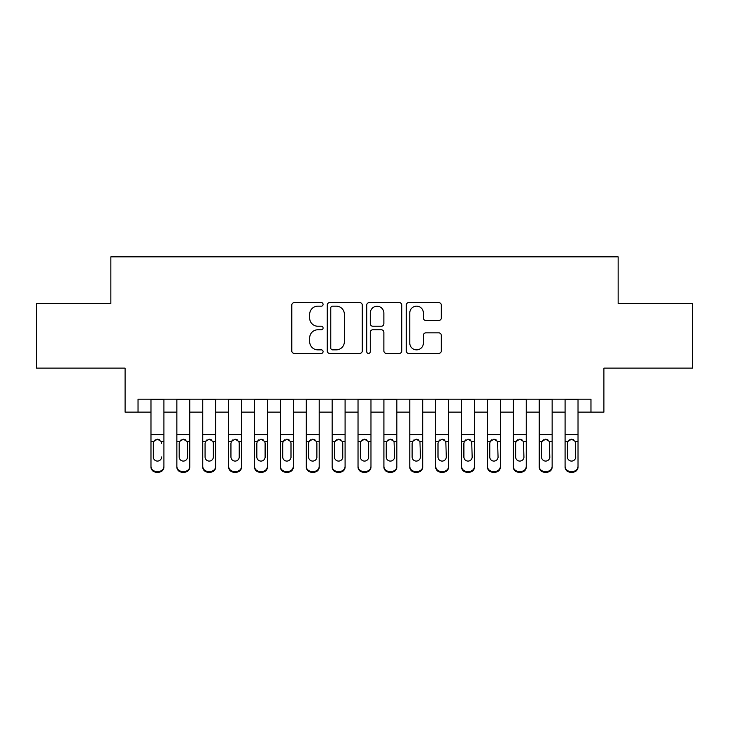 <?xml version="1.0" encoding="UTF-8"?>
<svg xmlns="http://www.w3.org/2000/svg" width="729" height="729" viewBox="0 0 729 729"><rect width="100%" height="100%" fill="white"/><g stroke="black" fill="none" stroke-linecap="round" stroke-linejoin="round"><path stroke-width="1.09" d="M323.093 304.385A1.777 1.777 0 0 0 321.316 302.599L294.316 302.599A2.542 2.542 0 0 0 291.782 305.141L291.782 350.868A2.542 2.542 0 0 0 294.316 353.41L321.316 353.41A1.777 1.777 0 0 0 323.093 351.633A1.777 1.777 0 0 0 321.316 349.856L317.817 349.856A8.128 8.128 0 0 1 309.688 341.728L309.688 337.919A8.128 8.128 0 0 1 317.817 329.781L321.316 329.781A1.777 1.777 0 0 0 323.093 328.004A1.777 1.777 0 0 0 321.316 326.228L317.817 326.228A8.128 8.128 0 0 1 309.688 318.099L309.688 314.29A8.128 8.128 0 0 1 317.817 306.162L321.316 306.162A1.777 1.777 0 0 0 323.093 304.385M438.749 320.514A2.542 2.542 0 0 0 441.282 317.972L441.282 305.141A2.542 2.542 0 0 0 438.749 302.599L408.769 302.599A2.542 2.542 0 0 0 406.226 305.141L406.226 350.868A2.542 2.542 0 0 0 408.769 353.41L438.749 353.41A2.542 2.542 0 0 0 441.282 350.868L441.282 335.376A2.542 2.542 0 0 0 438.749 332.834L425.918 332.834A2.542 2.542 0 0 0 423.376 335.376L423.376 343.058A6.798 6.798 0 0 1 416.578 349.856A6.798 6.798 0 0 1 409.78 343.058L409.78 312.951A6.798 6.798 0 0 1 416.578 306.162A6.798 6.798 0 0 1 423.376 312.951L423.376 317.972A2.542 2.542 0 0 0 425.918 320.514L438.749 320.514M138.036 412.122L138.036 399.182L590.964 399.182L590.964 412.122L603.904 412.122L603.904 368.127L692.55 368.127L692.55 303.419L618.137 303.419L618.137 256.836L110.863 256.836L110.863 303.419L36.45 303.419L36.45 368.127L125.096 368.127L125.096 412.122L150.976 412.122M362.277 305.141A2.542 2.542 0 0 0 359.734 302.599L329.763 302.599A2.542 2.542 0 0 0 327.221 305.141L327.221 350.868A2.542 2.542 0 0 0 329.763 353.41L359.734 353.41A2.542 2.542 0 0 0 362.277 350.868L362.277 305.141M369.266 302.599L399.237 302.599A2.542 2.542 0 0 1 401.779 305.141L401.779 350.868A2.542 2.542 0 0 1 399.237 353.41L386.416 353.41A2.542 2.542 0 0 1 383.873 350.868L383.873 332.324A2.542 2.542 0 0 0 381.331 329.781L372.82 329.781A2.542 2.542 0 0 0 370.277 332.324L370.277 351.633A1.777 1.777 0 0 1 368.5 353.41A1.777 1.777 0 0 1 366.723 351.633L366.723 305.141A2.542 2.542 0 0 1 369.266 302.599M163.916 412.122L176.855 412.122M189.795 412.122L202.744 412.122M215.684 412.122L228.624 412.122M241.563 412.122L254.503 412.122M267.443 412.122L280.383 412.122M293.322 412.122L306.262 412.122M319.211 412.122L332.151 412.122M345.09 412.122L358.03 412.122M370.97 412.122L383.91 412.122M396.849 412.122L409.789 412.122M422.738 412.122L435.678 412.122M448.617 412.122L461.557 412.122M474.497 412.122L487.437 412.122M500.376 412.122L513.316 412.122M526.256 412.122L539.205 412.122M552.145 412.122L565.084 412.122M578.024 412.122L590.964 412.122M332.552 306.162A1.777 1.777 0 0 0 330.775 307.939L330.775 348.079A1.777 1.777 0 0 0 332.552 349.856L336.233 349.856A8.128 8.128 0 0 0 344.37 341.728L344.37 314.29A8.128 8.128 0 0 0 336.233 306.162L332.552 306.162M383.873 313.078A6.798 6.798 0 0 0 377.075 306.289A6.798 6.798 0 0 0 370.277 313.078L370.277 323.685A2.542 2.542 0 0 0 372.82 326.228L381.331 326.228A2.542 2.542 0 0 0 383.873 323.685L383.873 313.078M150.976 399.182L150.976 466.223A5.176 5.139 -0 0 0 156.152 471.353L158.74 471.353A5.176 5.139 -0 0 0 163.916 466.223L163.916 467.034A5.176 5.139 180 0 1 158.74 472.164L158.74 471.353M163.916 442.248L163.916 467.034M161.592 457.785L161.592 456.974A4.137 4.11 180 0 1 157.446 461.083A4.137 4.11 180 0 0 161.592 456.974M153.309 457.785L153.309 456.974A4.137 4.11 180 0 0 157.446 461.083A4.137 4.11 180 0 1 153.309 456.974L153.309 443.022M155.286 439.797L153.764 441.437L153.309 443.341L153.764 441.437L157.446 439.186L161.127 441.437L161.592 443.341M159.605 439.797L157.446 439.186M163.916 399.182L163.916 466.223M156.152 471.353L156.152 472.164L158.74 472.164M156.152 472.164A5.176 5.139 180 0 1 150.976 467.034M189.795 442.248L189.795 467.034A5.176 5.139 180 0 1 184.619 472.164L184.619 471.353A5.176 5.139 -0 0 0 189.795 466.223L189.795 467.034M187.471 457.785L187.471 456.974A4.137 4.11 180 0 1 183.325 461.083A4.137 4.11 180 0 1 179.188 456.974L179.188 443.341L179.188 456.974A4.137 4.11 180 0 0 183.325 461.083M185.485 439.787L183.325 439.186L187.007 441.437L187.471 443.022M181.166 439.797L179.644 441.437L179.188 443.341L179.644 441.437L183.325 439.186M215.684 442.248L215.684 467.034A5.176 5.139 180 0 1 210.508 472.164L210.508 471.353A5.176 5.139 -0 0 0 215.684 466.223L215.684 467.034M213.351 457.785L213.351 456.974A4.137 4.11 180 0 1 209.214 461.083A4.137 4.11 180 0 1 205.068 456.974L205.068 443.341L205.068 456.974A4.137 4.11 180 0 0 209.214 461.083M211.364 439.787L209.214 439.186L212.895 441.437L213.351 443.022M207.045 439.797L205.523 441.437L205.068 443.341L205.523 441.437L209.214 439.186M241.563 442.248L241.563 467.034A5.176 5.139 180 0 1 236.387 472.164L236.387 471.353A5.176 5.139 -0 0 0 241.563 466.223L241.563 467.034M239.23 457.785L239.23 456.974A4.137 4.11 180 0 1 235.093 461.083A4.137 4.11 180 0 1 230.947 456.974L230.947 443.341L230.947 456.974A4.137 4.11 180 0 0 235.093 461.083M237.244 439.787L235.093 439.186L238.775 441.437L239.23 443.022M232.934 439.797L231.412 441.437L230.947 443.341L231.412 441.437L235.093 439.186M267.443 442.248L267.443 467.034A5.176 5.139 180 0 1 262.267 472.164L262.267 471.353A5.176 5.139 -0 0 0 267.443 466.223L267.443 467.034M265.11 457.785L265.11 456.974A4.137 4.11 180 0 1 260.973 461.083A4.137 4.11 180 0 1 256.836 456.974L256.836 443.341L256.836 456.974A4.137 4.11 180 0 0 260.973 461.083M263.133 439.787L260.973 439.186L264.654 441.437L265.11 443.022M258.813 439.797L257.291 441.437L256.836 443.341L257.291 441.437L260.973 439.186M189.795 399.182L189.795 466.223M182.031 471.353L182.031 472.164A5.176 5.139 180 0 1 176.855 467.034L176.855 466.223A5.176 5.139 -0 0 0 182.031 471.353L184.619 471.353M176.855 399.182L176.855 466.223M182.031 472.164L184.619 472.164M187.471 443.341L187.471 456.974M215.684 399.182L215.684 466.223M207.92 471.353L207.92 472.164A5.176 5.139 180 0 1 202.744 467.034L202.744 466.223A5.176 5.139 -0 0 0 207.92 471.353L210.508 471.353M202.744 399.182L202.744 466.223M207.92 472.164L210.508 472.164M213.351 443.341L213.351 456.974M241.563 399.182L241.563 466.223M233.799 471.353L233.799 472.164A5.176 5.139 180 0 1 228.624 467.034L228.624 466.223A5.176 5.139 -0 0 0 233.799 471.353L236.387 471.353M228.624 399.182L228.624 466.223M233.799 472.164L236.387 472.164M239.23 443.341L239.23 456.974M267.443 399.182L267.443 466.223M259.679 471.353L259.679 472.164A5.176 5.139 180 0 1 254.503 467.034L254.503 466.223A5.176 5.139 -0 0 0 259.679 471.353L262.267 471.353M254.503 399.182L254.503 466.223M259.679 472.164L262.267 472.164M265.11 443.341L265.11 456.974M293.322 442.248L293.322 467.034A5.176 5.139 180 0 1 288.146 472.164L288.146 471.353A5.176 5.139 -0 0 0 293.322 466.223L293.322 467.034M290.999 457.785L290.999 456.974A4.137 4.11 180 0 1 286.852 461.083A4.137 4.11 180 0 1 282.715 456.974L282.715 443.341L282.715 456.974A4.137 4.11 180 0 0 286.852 461.083M289.012 439.787L286.852 439.186L290.534 441.437L290.999 443.022M284.693 439.797L283.171 441.437L282.715 443.341L283.171 441.437L286.852 439.186M293.322 399.182L293.322 466.223M285.558 471.353L285.558 472.164A5.176 5.139 180 0 1 280.383 467.034L280.383 466.223A5.176 5.139 -0 0 0 285.558 471.353L288.146 471.353M280.383 399.182L280.383 466.223M285.558 472.164L288.146 472.164M290.999 443.341L290.999 456.974M319.211 442.248L319.211 467.034A5.176 5.139 180 0 1 314.035 472.164L314.035 471.353A5.176 5.139 -0 0 0 319.211 466.223L319.211 467.034M316.878 457.785L316.878 456.974A4.137 4.11 180 0 1 312.741 461.083A4.137 4.11 180 0 1 308.595 456.974L308.595 443.341L308.595 456.974A4.137 4.11 180 0 0 312.741 461.083M314.892 439.787L312.741 439.186L316.422 441.437L316.878 443.022M310.572 439.797L309.05 441.437L308.595 443.341L309.05 441.437L312.741 439.186M319.211 399.182L319.211 466.223M311.447 471.353L311.447 472.164A5.176 5.139 180 0 1 306.262 467.034L306.262 466.223A5.176 5.139 -0 0 0 311.447 471.353L314.035 471.353M306.262 399.182L306.262 466.223M311.447 472.164L314.035 472.164M316.878 443.341L316.878 456.974M345.09 442.248L345.09 467.034A5.176 5.139 180 0 1 339.914 472.164L339.914 471.353A5.176 5.139 -0 0 0 345.09 466.223L345.09 467.034M342.758 457.785L342.758 456.974A4.137 4.11 180 0 1 338.621 461.083A4.137 4.11 180 0 1 334.474 456.974L334.474 443.341L334.474 456.974A4.137 4.11 180 0 0 338.621 461.083M340.771 439.787L338.621 439.186L342.302 441.437L342.758 443.022M336.461 439.797L334.939 441.437L334.474 443.341L334.939 441.437L338.621 439.186M345.09 399.182L345.09 466.223M337.327 471.353L337.327 472.164A5.176 5.139 180 0 1 332.151 467.034L332.151 466.223A5.176 5.139 -0 0 0 337.327 471.353L339.914 471.353M332.151 399.182L332.151 466.223M337.327 472.164L339.914 472.164M342.758 443.341L342.758 456.974M370.97 442.248L370.97 467.034A5.176 5.139 180 0 1 365.794 472.164L365.794 471.353A5.176 5.139 -0 0 0 370.97 466.223L370.97 467.034M368.637 457.785L368.637 456.974A4.137 4.11 180 0 1 364.5 461.083A4.137 4.11 180 0 1 360.363 456.974L360.363 443.341L360.363 456.974A4.137 4.11 180 0 0 364.5 461.083M366.66 439.787L364.5 439.186L368.181 441.437L368.637 443.022M362.34 439.797L360.819 441.437L360.363 443.341L360.819 441.437L364.5 439.186M370.97 399.182L370.97 466.223M363.206 471.353L363.206 472.164A5.176 5.139 180 0 1 358.03 467.034L358.03 466.223A5.176 5.139 -0 0 0 363.206 471.353L365.794 471.353M358.03 399.182L358.03 466.223M363.206 472.164L365.794 472.164M368.637 443.341L368.637 456.974M396.849 399.182L396.849 467.034A5.176 5.139 180 0 1 391.673 472.164L391.673 471.353A5.176 5.139 -0 0 0 396.849 466.223M389.086 471.353L389.086 472.164A5.176 5.139 180 0 1 383.91 467.034L383.91 466.223A5.176 5.139 -0 0 0 389.086 471.353L391.673 471.353M383.91 399.182L383.91 466.223M389.086 472.164L391.673 472.164M388.22 439.797L386.698 441.437L386.242 443.341L386.698 441.437L390.38 439.186L394.061 441.437L394.526 456.974A4.137 4.11 180 0 1 390.38 461.083A4.137 4.11 180 0 1 386.242 456.974L386.242 443.341L386.242 456.974A4.137 4.11 180 0 0 390.38 461.083M422.738 399.182L422.738 467.034A5.176 5.139 180 0 1 417.553 472.164L417.553 471.353A5.176 5.139 -0 0 0 422.738 466.223M414.965 471.353L414.965 472.164A5.176 5.139 180 0 1 409.789 467.034L409.789 466.223A5.176 5.139 -0 0 0 414.965 471.353L417.553 471.353M409.789 399.182L409.789 466.223M414.965 472.164L417.553 472.164M414.099 439.797L412.578 441.437L412.122 443.341L412.578 441.437L416.259 439.186L419.95 441.437L420.405 456.974A4.137 4.11 180 0 1 416.259 461.083A4.137 4.11 180 0 1 412.122 456.974L412.122 443.341L412.122 456.974A4.137 4.11 180 0 0 416.259 461.083M448.617 399.182L448.617 467.034A5.176 5.139 180 0 1 443.442 472.164L443.442 471.353A5.176 5.139 -0 0 0 448.617 466.223M440.854 471.353L440.854 472.164A5.176 5.139 180 0 1 435.678 467.034L435.678 466.223A5.176 5.139 -0 0 0 440.854 471.353L443.442 471.353M435.678 399.182L435.678 466.223M440.854 472.164L443.442 472.164M439.988 439.797L438.466 441.437L438.001 443.341L438.466 441.437L442.148 439.186L445.829 441.437L446.285 456.974A4.137 4.11 180 0 1 442.148 461.083A4.137 4.11 180 0 1 438.001 456.974L438.001 443.341L438.001 456.974A4.137 4.11 180 0 0 442.148 461.083M474.497 399.182L474.497 467.034A5.176 5.139 180 0 1 469.321 472.164L469.321 471.353A5.176 5.139 -0 0 0 474.497 466.223M466.733 471.353L466.733 472.164A5.176 5.139 180 0 1 461.557 467.034L461.557 466.223A5.176 5.139 -0 0 0 466.733 471.353L469.321 471.353M461.557 399.182L461.557 466.223M466.733 472.164L469.321 472.164M465.867 439.797L464.346 441.437L463.89 443.341L464.346 441.437L468.027 439.186L471.709 441.437L472.164 456.974A4.137 4.11 180 0 1 468.027 461.083A4.137 4.11 180 0 1 463.89 456.974L463.89 443.341L463.89 456.974A4.137 4.11 180 0 0 468.027 461.083M500.376 399.182L500.376 467.034A5.176 5.139 180 0 1 495.201 472.164L495.201 471.353A5.176 5.139 -0 0 0 500.376 466.223M492.613 471.353L492.613 472.164A5.176 5.139 180 0 1 487.437 467.034L487.437 466.223A5.176 5.139 -0 0 0 492.613 471.353L495.201 471.353M487.437 399.182L487.437 466.223M492.613 472.164L495.201 472.164M491.747 439.797L490.225 441.437L489.77 443.341L490.225 441.437L493.907 439.186L497.588 441.437L498.053 456.974A4.137 4.11 180 0 1 493.907 461.083A4.137 4.11 180 0 1 489.77 456.974L489.77 443.341L489.77 456.974A4.137 4.11 180 0 0 493.907 461.083M526.256 399.182L526.256 467.034A5.176 5.139 180 0 1 521.08 472.164L521.08 471.353A5.176 5.139 -0 0 0 526.256 466.223M518.492 471.353L518.492 472.164A5.176 5.139 180 0 1 513.316 467.034L513.316 466.223A5.176 5.139 -0 0 0 518.492 471.353L521.08 471.353M513.316 399.182L513.316 466.223M518.492 472.164L521.08 472.164M517.626 439.797L516.105 441.437L515.649 443.341L516.105 441.437L519.786 439.186L523.477 441.437L523.932 456.974A4.137 4.11 180 0 1 519.786 461.083A4.137 4.11 180 0 1 515.649 456.974L515.649 443.341L515.649 456.974A4.137 4.11 180 0 0 519.786 461.083M552.145 399.182L552.145 467.034A5.176 5.139 180 0 1 546.969 472.164L546.969 471.353A5.176 5.139 -0 0 0 552.145 466.223M544.381 471.353L544.381 472.164A5.176 5.139 180 0 1 539.205 467.034L539.205 466.223A5.176 5.139 -0 0 0 544.381 471.353L546.969 471.353M539.205 399.182L539.205 466.223M544.381 472.164L546.969 472.164M543.515 439.797L541.993 441.437L541.529 443.341L541.993 441.437L545.675 439.186L549.356 441.437L549.812 456.974A4.137 4.11 180 0 1 545.675 461.083A4.137 4.11 180 0 1 541.529 456.974L541.529 443.341L541.529 456.974A4.137 4.11 180 0 0 545.675 461.083M578.024 399.182L578.024 467.034A5.176 5.139 180 0 1 572.848 472.164L572.848 471.353A5.176 5.139 -0 0 0 578.024 466.223M570.26 471.353L570.26 472.164A5.176 5.139 180 0 1 565.084 467.034L565.084 466.223A5.176 5.139 -0 0 0 570.26 471.353L572.848 471.353M565.084 399.182L565.084 466.223M570.26 472.164L572.848 472.164M569.395 439.797L567.873 441.437L567.408 443.341L567.873 441.437L571.554 439.186L575.236 441.437L575.691 456.974A4.137 4.11 180 0 1 571.554 461.083A4.137 4.11 180 0 1 567.408 456.974L567.408 443.341L567.408 456.974A4.137 4.11 180 0 0 571.554 461.083M396.849 442.248L396.849 467.034M394.526 457.785L394.526 456.974M392.539 439.787L390.38 439.186M422.738 442.248L422.738 467.034M420.405 457.785L420.405 456.974M418.419 439.787L416.259 439.186M448.617 442.248L448.617 467.034M446.285 457.785L446.285 456.974M444.298 439.787L442.148 439.186M474.497 442.248L474.497 467.034M472.164 457.785L472.164 456.974M470.178 439.787L468.027 439.186M500.376 442.248L500.376 467.034M498.053 457.785L498.053 456.974M496.066 439.787L493.907 439.186M526.256 442.248L526.256 467.034M523.932 457.785L523.932 456.974M521.946 439.787L519.786 439.186M552.145 442.248L552.145 467.034M549.812 457.785L549.812 456.974M547.825 439.787L545.675 439.186M578.024 442.248L578.024 467.034M575.691 457.785L575.691 456.974M573.705 439.787L571.554 439.186M161.127 441.437L163.916 441.437M150.976 441.437L153.764 441.437M150.976 434.748L163.916 434.748M150.976 399.364L163.916 399.364M187.007 441.437L189.795 441.437M176.855 441.437L179.644 441.437M176.855 434.748L189.795 434.748M176.855 399.364L189.795 399.364M212.895 441.437L215.684 441.437M202.744 441.437L205.523 441.437M202.744 434.748L215.684 434.748M202.744 399.364L215.684 399.364M238.775 441.437L241.563 441.437M228.624 441.437L231.412 441.437M228.624 434.748L241.563 434.748M228.624 399.364L241.563 399.364M264.654 441.437L267.443 441.437M254.503 441.437L257.291 441.437M254.503 434.748L267.443 434.748M254.503 399.364L267.443 399.364M290.534 441.437L293.322 441.437M280.383 441.437L283.171 441.437M280.383 434.748L293.322 434.748M280.383 399.364L293.322 399.364M316.422 441.437L319.211 441.437M306.262 441.437L309.05 441.437M306.262 434.748L319.211 434.748M306.262 399.364L319.211 399.364M342.302 441.437L345.09 441.437M332.151 441.437L334.939 441.437M332.151 434.748L345.09 434.748M332.151 399.364L345.09 399.364M368.181 441.437L370.97 441.437M358.03 441.437L360.819 441.437M358.03 434.748L370.97 434.748M358.03 399.364L370.97 399.364M394.061 441.437L396.849 441.437M383.91 441.437L386.698 441.437M383.91 434.748L396.849 434.748M383.91 399.364L396.849 399.364M419.95 441.437L422.738 441.437M409.789 441.437L412.578 441.437M409.789 434.748L422.738 434.748M409.789 399.364L422.738 399.364M445.829 441.437L448.617 441.437M435.678 441.437L438.466 441.437M435.678 434.748L448.617 434.748M435.678 399.364L448.617 399.364M471.709 441.437L474.497 441.437M461.557 441.437L464.346 441.437M461.557 434.748L474.497 434.748M461.557 399.364L474.497 399.364M497.588 441.437L500.376 441.437M487.437 441.437L490.225 441.437M487.437 434.748L500.376 434.748M487.437 399.364L500.376 399.364M523.477 441.437L526.256 441.437M513.316 441.437L516.105 441.437M513.316 434.748L526.256 434.748M513.316 399.364L526.256 399.364M549.356 441.437L552.145 441.437M539.205 441.437L541.993 441.437M539.205 434.748L552.145 434.748M539.205 399.364L552.145 399.364M575.236 441.437L578.024 441.437M565.084 441.437L567.873 441.437M565.084 434.748L578.024 434.748M565.084 399.364L578.024 399.364"/></g></svg>
